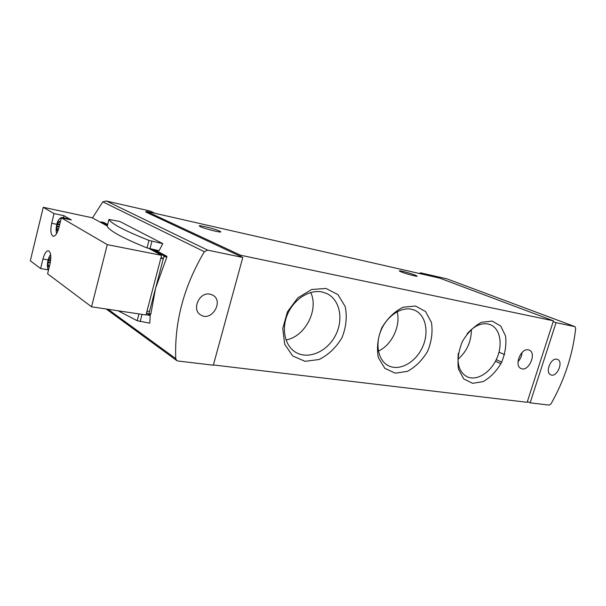 <?xml version="1.0" encoding="UTF-8"?>
<svg xmlns="http://www.w3.org/2000/svg" width="606" height="606" viewBox="0 0 606 606"><rect width="100%" height="100%" fill="white"/><g stroke="black" fill="none" stroke-linecap="round" stroke-linejoin="round"><path stroke-width="0.91" d="M155.121 213.335L150.22 211.07L106.239 201.01L102.808 201.843L92.46 217.948M556.043 322.68L574.95 326.626L575.685 328.376C572.784 354.684 564.58 379.826 551.059 403.808L549.195 405.111L530.129 402.846L556.043 322.68L553.195 321.604L527.394 401.528L530.129 402.846M242.801 257.459L213.32 365.206L177.891 360.994L176.747 360.555L175.748 358.608C174.384 321.786 183.929 286.161 204.366 251.717L207.616 250.134L242.801 257.459L240.34 256.3L240.627 255.24L553.445 320.816L439.736 278.131M107.451 225.326L101.02 221.864L103.861 222.47L107.656 224.508M154.727 249.793L166.862 256.308L166.855 257.027L155.606 288.153L150.864 313.984L150.599 314.431L148.637 314.12M118.162 310.802L137.191 320.71L149.75 323.165L150.243 315.484L146.046 314.772M146.516 312.961L150.243 315.484M162.772 243.635L148.962 240.408C124.76 230.765 111.428 223.773 108.944 219.44L119.821 221.478L162.772 243.635L159.098 250.725L147.016 247.922C122.889 238.113 109.618 230.924 107.201 226.349L107.217 226.296M240.627 255.24L146.584 211.396L145.645 211.964L240.34 256.3M209.941 294.137C199.268 291.653 191.269 309.893 200.791 314.984C211.577 322.172 224.235 301.023 212.706 295.122L209.941 294.137M419.246 273.457L420.587 272.836L426.783 275.177M556.778 359.206C550.642 357.722 544.885 372.743 550.778 374.826C556.831 377.894 563.921 361.684 557.505 359.419L556.778 359.206M325.975 288.433L311.651 289.516L297.834 297.834L287.456 311.779L282.752 328.437L284.676 344.246L292.706 355.957L305.03 361.327L319.12 359.51C328.497 354.798 336.125 347.526 341.996 337.686C346.2 327.058 347.261 316.68 345.193 306.545L337.906 294.592L325.975 288.433M492.163 321.082L481.459 322.316C473.907 326.323 467.529 332.762 462.325 341.632C458.469 351.23 457.189 360.403 458.484 369.152L463.779 378.962L472.642 383.333L483.232 381.575C490.489 377.417 496.587 371.092 501.503 362.6C505.222 353.472 506.571 344.617 505.555 336.035L500.738 326.036L492.163 321.082M415.474 306.015L403.164 307.197C394.589 311.431 387.454 318.324 381.765 327.884C377.659 338.239 376.523 348.17 378.349 357.669L384.84 368.342L395.233 373.167L407.376 371.372C415.587 366.956 422.367 360.191 427.722 351.079C431.661 341.254 432.904 331.694 431.427 322.407L425.526 311.514L415.474 306.015M528.273 349.844C520.721 347.988 513.85 365.91 521.084 368.531C528.568 372.357 537.121 352.965 529.189 350.116L528.273 349.844M213.388 364.956L527.144 402.301L527.394 401.528M553.195 321.604L553.445 320.816M200.465 226.727L199.253 225.97C198.48 224.765 214.706 228.826 219.417 231L220.72 231.787C221.652 233.03 205.086 228.901 200.465 226.727M401.422 271.996L399.316 270.943C398.642 270.102 409.921 273.064 414.951 275.041L417.148 276.124C417.905 276.987 406.406 273.973 401.422 271.996M420.7 272.874L446.963 278.866L574.814 326.589M146.561 312.779L148.568 314.128L148.924 313.688L163.915 256.444L163.809 255.709L151.598 249.127M101.02 221.864L100.535 222.319M518.001 361.699C520.418 359.1 521.766 356.04 522.039 352.518M378.409 351.071C391.718 345.14 400.922 325.823 397.15 311.749M411.232 309.166C400.324 306.947 386.53 316.612 380.81 330.853C374.985 345.056 378.5 360.661 388.249 365.63C399.18 371.44 415.171 362.797 422.2 347.814C429.412 332.921 426.056 315.059 414.663 310.219L411.232 309.166M457.924 359.335C466.923 351.427 471.4 341.489 471.347 329.52M458.348 353.298C456.962 364.865 459.84 372.667 466.976 376.697C476.498 381.409 490.459 372.773 496.685 358.76C503.078 344.822 500.291 328.657 490.421 324.695L487.898 323.945C480.709 322.884 473.778 326.187 467.112 333.853M285.994 339.943C305.038 336.792 319.067 309.817 310.734 292.493M321.816 291.933C309.272 289.395 293.865 299.235 287.524 314.272C281.078 329.263 285.04 346.246 295.978 352.457C308.598 359.858 327.248 351.518 335.444 335.474C343.86 319.551 339.966 299.569 326.687 293.501L321.816 291.933M495.458 361.259L500.935 363.729M501.73 362.13L496.261 359.684M49.518 265.936L49.366 266.579M49.533 258.201L50.298 257.944L49.45 258.118L48.669 259.641L48.245 261.959L48.609 260.012M58.168 230.182L57.987 230.674M60.199 222.387L59.88 221.266L59.426 221.319L57.449 223.803L56.676 228.621L57.57 231.083M60.039 223.038L60.077 222.114M58.327 222.304L59.229 221.607M59.13 226.75L56.888 226.296L57.381 224.167M48.321 269.875L40.625 268.556L30.3 260.8L43.261 207.297L54.04 213.585L63.963 215.683L63.463 217.721M56.828 224.326L51.677 223.273C50.253 230.424 50.737 234.749 53.146 236.242C55.373 236.295 57.297 233.446 58.903 227.689L61.32 217.834L71.372 219.94L63.963 215.683M61.32 217.834L107.277 244.635L161.59 255.338L145.985 314.984L91.551 306.803L107.277 244.635M43.261 207.297L92.112 217.759L107.285 225.97M149.068 248.566L161.59 255.338M48.109 259.921L42.958 258.997C44.473 253.482 46.314 250.74 48.48 250.77C50.919 252.293 51.419 256.717 49.98 264.065L47.594 273.791L91.551 306.803M51.677 223.273L54.04 213.585M42.958 258.997L40.625 268.556M68.069 219.243L66.986 218.463M58.108 230.265L57.131 230.151M57.153 230.075L56.759 228.689M50.321 262.504L47.988 262.421L48.374 266.42L48.791 267.004L49.162 266.625M50.821 257.338L50.412 257.58M49.359 266.132L48.336 266.034M48.359 265.958L47.98 264.519M160.832 258.209L163.325 258.694L149.5 311.484L147.008 311.098M163.325 258.694L161.037 257.444M108.057 309.28L175.748 358.608M102.808 201.843L204.366 251.717M106.527 201.086L207.616 250.134M146.584 211.396L439.948 278.177M150.864 313.984L148.924 313.688M166.855 257.027L163.915 256.444M166.862 256.308L163.809 255.709M103.861 222.47L101.058 221.879M140.153 321.574L142.024 314.385M137.191 320.71L138.956 313.923M151.909 241.264L149.962 248.778M148.962 240.408L147.016 247.922M108.944 219.44L107.201 226.349L108.936 219.417M63.782 218.349L62.706 217.562M61.153 218.516C58.244 216.804 54.517 229.553 56.828 233.242M50.669 254.899C47.73 257.141 46.2 268.034 48.578 269.768M57.971 230.704L57.161 230.545M60.047 221.448L59.426 221.319M60.138 221.879L59.206 221.69M60.055 222.182L59.108 221.985M59.736 224.273L57.449 223.803M59.638 224.674L57.403 224.22M59.577 224.917L57.426 224.478M59.176 226.568L57.025 226.129M59.047 227.076L56.759 226.614M56.888 228.606L58.562 228.939L56.919 228.621M58.244 229.962L57.206 229.757M49.169 266.557L48.374 266.42M50.821 257.732L50.396 257.656M50.813 258.042L50.298 257.944M50.684 260.004L48.669 259.641M50.639 260.421L48.624 260.057M50.609 260.671L48.647 260.322M50.351 262.33L48.245 261.959M50.253 262.822L47.988 262.421M49.548 265.829L48.412 265.633M146.508 211.373L439.858 278.154M106.232 309.007L176.747 360.555M420.587 272.836L446.963 278.866L574.95 326.626M106.239 201.01L150.129 211.04M499.026 352.162L504.586 354.593M150.591 314.431L148.568 314.128M67.084 218.486L62.804 217.584C61.206 217.274 59.805 218.084 58.6 220.001C56.381 222.091 55.563 232.901 56.744 233.386M50.646 254.74C50.609 254.088 48.094 258.353 47.503 263.148C47.382 267.231 47.715 269.564 48.488 270.14"/></g></svg>
